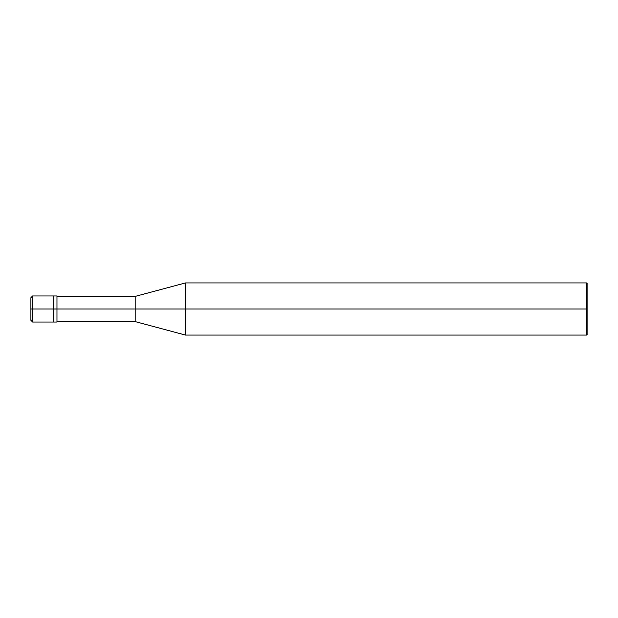 <?xml version="1.0" encoding="UTF-8"?>
<svg xmlns="http://www.w3.org/2000/svg" width="618" height="618" viewBox="0 0 618 618"><rect width="100%" height="100%" fill="white"/><g stroke="black" fill="none" stroke-linecap="round" stroke-linejoin="round"><path stroke-width="0.93" d="M53.712 309L53.712 322.04L53.712 295.96L53.712 309L32.638 309L32.638 295.96L32.638 309L30.9 309L30.9 297.706L30.9 320.294L30.9 309L32.638 309L32.638 295.96L32.638 322.04L32.638 309L32.638 322.04L32.638 309L53.712 309L53.712 322.04L53.712 295.96L53.712 322.04L53.712 309L56.972 309L56.972 295.96L56.972 309L53.712 309M587.1 309L587.1 334.639L587.1 283.361L587.1 309L586.667 309L586.667 282.928L586.667 309L185.462 309L185.462 282.928L185.462 309L135.188 309L135.188 296.401L135.188 309L56.972 309L56.972 322.04L56.972 309L56.972 322.04L56.972 309L135.188 309L135.188 296.401L135.188 321.599L135.188 309L135.188 321.599L135.188 309L185.462 309L185.462 282.928L185.462 335.072L185.462 309L185.462 335.072L185.462 309L586.667 309L586.667 282.928L586.667 335.072L586.667 309L586.667 335.072L586.667 309L587.1 309L587.1 334.639L587.1 309M56.972 295.96L32.638 295.96L30.9 297.706M56.972 322.04L32.638 322.04L30.9 320.294M56.972 296.401L135.188 296.401L185.462 282.928L586.667 282.928L587.1 283.361M56.972 321.599L135.188 321.599L185.462 335.072L586.667 335.072L587.1 334.639"/></g></svg>

